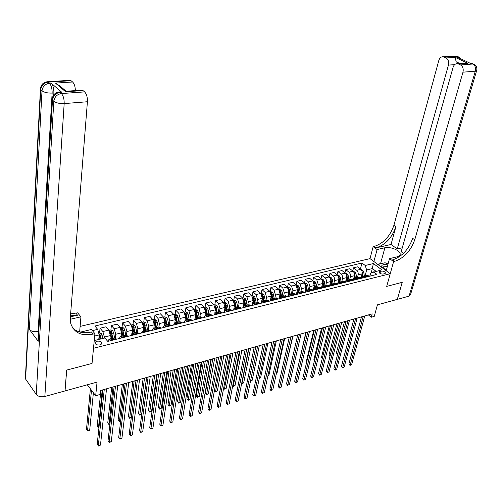 <?xml version="1.0" encoding="UTF-8"?>
<svg xmlns="http://www.w3.org/2000/svg" width="502" height="502" viewBox="0 0 502 502"><rect width="100%" height="100%" fill="white"/><g stroke="black" fill="none" stroke-linecap="round" stroke-linejoin="round"><path stroke-width="0.75" d="M99.923 344.912L101.473 344.039L101.686 342.747C100.789 341.391 99.189 340.883 96.892 341.234L95.33 342.107L95.123 343.412C96.033 344.767 97.633 345.269 99.923 344.912M87.298 384.783L95.687 395.72L97.062 382.097L65.047 390.92L66.703 370.074L92.042 363.448L93.504 348.275L390.23 273.728L370.005 258.624L80.113 326.388M476.593 70.807L410.517 294.687L409.08 296.13L397.339 299.361L402.24 282.312L386.709 286.378L402.209 282.325L397.308 299.374L377.429 304.846L374.247 316.392L371.254 317.245L372.183 313.857L100.689 390.443L100.275 394.415L95.687 395.72M381.175 271.099L379.845 271.431L379.01 272.247C379.688 273.571 381.112 274.161 383.277 274.017L384.614 273.684L385.436 272.881C384.764 271.557 383.34 270.961 381.175 271.099L380.478 273.653M80.376 332.117L79.692 331.276M376.004 271.275L372.415 268.557L366.648 269.963L365.224 265.489L361.973 263.023L94.891 326.03L97.677 329.356L99.208 334.909L94.677 336.014M365.224 265.489L373.413 263.537L381.821 269.838L370.671 273.025L369.836 276.169M94.238 340.582L104.893 337.959L107.779 341.398L376.958 274.393L373.62 271.858M92.381 330.623L97.677 329.356M386.195 270.716L389.527 258.612L393.606 261.592L386.709 286.378L390.23 273.728M368.405 314.923L371.254 317.245M371.292 272.781L373.413 263.537M110.584 340.695L108.978 339.415L107.817 341.385M122.017 337.852L120.392 336.585L119.206 338.549M133.268 335.047L131.624 333.805L130.413 335.763M144.344 332.293L142.681 331.069L141.439 333.014M155.237 329.582L153.556 328.371L152.294 330.316M165.967 326.909L164.267 325.716L162.981 327.655M176.522 324.286L174.815 323.106L173.504 325.032M186.92 321.694L185.194 320.533L183.864 322.46M197.16 319.147L195.422 317.998L194.067 319.918M207.244 316.637L205.487 315.507L204.113 317.415M217.171 314.164L215.408 313.047L214.009 314.955M226.954 311.729L225.178 310.631L223.76 312.526M236.593 309.332L234.804 308.247L233.367 310.136M246.087 306.967L244.286 305.894L242.836 307.776M255.443 304.639L253.629 303.578L252.161 305.454M264.667 302.342L262.841 301.3L261.36 303.17M273.753 300.083L271.921 299.048L270.421 300.911M282.708 297.855L280.869 296.833L279.35 298.69M291.536 295.653L289.692 294.649L288.161 296.5M300.246 293.488L298.389 292.497L296.845 294.335L296.72 292.917M308.83 291.355L306.96 290.369L305.404 292.202M317.295 289.246L315.419 288.273L313.85 290.106M325.641 287.169L323.759 286.209L322.177 288.029M333.874 285.117L331.985 284.17L330.391 285.983M341.994 283.097L340.099 282.162L338.492 283.969M350.007 281.101L348.106 280.179L346.487 281.98M357.907 279.137L356.006 278.221L354.374 280.016M365.707 277.198L363.793 276.295L362.155 278.077M365.067 275.974L366.648 269.963M361.227 277.556L362.306 272.429L361.816 270.653L360.781 269.342L357.537 266.851L353.54 267.804L352.737 270.954M357.405 277.876L358.309 274.13L357.957 271.958L357.01 270.509L353.54 267.804M353.49 279.576L354.6 274.682L354.236 272.862L353.057 271.199L349.819 268.689L345.765 269.656L344.962 272.881M349.643 279.796L350.534 276.031L350.183 273.847L349.235 272.385L345.765 269.656M345.646 281.641L346.775 276.596L346.411 274.763L345.225 273.088L342 270.553L337.896 271.532L337.087 274.832M341.774 281.748L342.653 277.957L342.295 275.761L341.354 274.287L337.896 271.532M337.702 283.737L338.844 278.535L338.323 276.345L337.294 275.002L334.075 272.442L329.914 273.433L329.099 276.815M333.799 283.724L334.665 279.915L334.307 277.7L333.366 276.213L329.914 273.433M329.645 285.864L330.805 280.499L330.435 278.641L329.256 276.941L326.043 274.356L321.826 275.366L321.01 278.83M325.716 285.726L326.57 281.892L326.206 279.664L325.265 278.171L321.826 275.366M321.481 288.022L322.654 282.488L322.284 280.618L321.104 278.905L317.904 276.295L313.631 277.317L312.809 280.869M317.528 287.753L318.268 284.59L316.825 279.94L313.631 277.317M313.21 290.225L314.29 285.569L312.846 280.894L309.652 278.265L305.316 279.294L304.494 282.94M309.219 289.811L309.954 286.629L308.504 281.942L305.316 279.294M304.846 292.346L305.919 287.621L304.469 282.915L301.288 280.254L296.895 281.302L296.067 285.042M300.798 291.894L301.52 288.7L300.07 283.975L296.895 281.302M296.375 294.454L297.429 289.704L295.979 284.967L292.81 282.281L288.349 283.341L287.52 287.182M292.264 294.009L292.967 290.796L291.518 286.04L288.349 283.341M287.79 296.588L288.826 291.813L287.364 287.037L284.207 284.327L279.689 285.406L278.855 289.359M283.605 296.155L284.301 292.923L282.839 288.129L279.689 285.406M279.081 298.759L280.097 293.952L278.635 289.146L275.491 286.404L270.904 287.495L270.082 291.518M274.826 298.332L275.51 295.082L274.042 290.25L270.904 287.495M270.245 300.955L271.243 296.124L269.781 291.279L266.644 288.512L262 289.623L261.191 293.664M265.922 300.535L266.593 297.266L265.125 292.402L262 289.623M261.291 303.183L262.264 298.326L260.795 293.444L257.677 290.652L252.964 291.775L252.173 295.841M256.892 302.775L257.545 299.487L256.07 294.586L252.964 291.775M252.33 304.777L253.159 300.56L251.684 295.64L248.578 292.817L243.796 293.959L243.024 298.044M247.731 305.04L248.364 301.733L246.89 296.801L243.796 293.959M243.188 306.672L243.916 302.825L242.441 297.874L239.347 295.019L234.497 296.174L233.744 300.284M238.437 307.343L239.059 304.017L237.578 299.041L234.497 296.174M233.869 308.78L234.541 305.128L233.06 300.133L229.985 297.247L225.059 298.42L224.331 302.555M229.006 309.684L229.609 306.339L228.128 301.325L225.059 298.42M224.394 310.995L225.028 307.462L223.541 302.43L220.485 299.512L215.49 300.704L214.774 304.865M219.43 312.049L220.02 308.686L218.533 303.635L215.49 300.704M214.774 313.286L215.371 309.828L213.883 304.758L210.84 301.809L205.77 303.02L205.08 307.205M209.723 314.459L210.294 311.077L208.801 305.982L205.77 303.02M205.004 315.645L205.569 312.231L204.076 307.124L201.057 304.143L195.912 305.367L195.24 309.577M199.859 316.9L200.417 313.499L198.924 308.366L195.912 305.367M195.077 318.067L195.623 314.672L194.13 309.521L191.124 306.509L185.903 307.757L185.257 311.987M189.856 319.379L190.39 315.953L188.896 310.782L185.903 307.757M185 320.558L185.527 317.151L184.027 311.955L181.046 308.912L175.738 310.173L175.116 314.434M179.697 321.895L180.212 318.45L178.712 313.235L175.738 310.173M174.765 323.106L175.273 319.661L173.767 314.428L170.805 311.353L165.422 312.633L164.825 316.919M169.381 324.449L169.877 320.985L168.371 315.733L165.422 312.633M164.374 325.691L164.863 322.215L163.357 316.938L160.414 313.825L154.949 315.13L154.371 319.441M158.902 327.047L159.385 323.558L157.873 318.262L154.949 315.13M153.819 328.308L154.29 324.807L152.777 319.492L149.866 316.342L144.312 317.666L143.76 322.002M148.266 329.682L148.724 326.174L147.211 320.834L144.312 317.666M143.101 330.962L143.547 327.442L142.035 322.077L139.148 318.895L133.507 320.238L132.98 324.606M137.46 332.38L137.899 328.829L136.387 323.445L133.507 320.238M132.214 333.661L132.641 330.115L131.129 324.712L128.261 321.493L122.532 322.855L122.036 327.248M126.479 335.167L126.899 331.527L125.387 326.093L122.532 322.855M121.158 336.396L121.559 332.832L120.041 327.386L117.204 324.129L111.381 325.516L110.911 329.933M115.316 338.028L115.73 334.263L114.205 328.791L111.381 325.516M109.919 339.183L110.302 335.6L108.777 330.096L105.966 326.802L100.055 328.214L99.616 332.675M104.265 338.116L104.372 337.049L102.854 331.527L100.055 328.214M98.756 339.471L99.208 334.909M369.717 276.194L367.326 275.416M361.973 263.023L360.411 269.053M99.358 335.248L99.314 335.712M361.973 278.127L359.589 277.336M354.13 280.078L351.751 279.275M346.173 282.055L343.807 281.245M338.11 284.063L335.75 283.241M329.933 286.096L327.586 285.262M321.65 288.161L319.31 287.313M313.248 290.25L310.914 289.39M304.727 292.371L302.405 291.499M296.08 294.523L293.77 293.639M287.32 296.707L285.017 295.803M278.428 298.922L276.138 298.006M269.405 301.162L267.133 300.24M260.256 303.44L257.997 302.499M250.969 305.756L248.722 304.796M241.55 308.096L239.316 307.13M231.987 310.481L229.765 309.496M222.279 312.897L220.077 311.893M212.428 315.35L210.244 314.327M202.419 317.835L200.254 316.806M192.266 320.364L190.12 319.316M181.95 322.93L179.823 321.864M171.477 325.541L169.369 324.455M160.835 328.189L158.751 327.084M150.029 330.881L147.964 329.758M139.048 333.61L137.008 332.468M127.891 336.39L125.876 335.229M116.552 339.208L114.563 338.034M361.49 316.875L348.896 363.95L350.164 365.079L363.247 316.379M351.645 364.603L350.007 365.425L351.645 364.603L364.759 315.953M350.007 365.425L348.896 363.95M361.365 277.022L361.434 277.706M361.038 269.561L362.733 270.233L363.68 271.965L364.402 276.144M362.099 274.217L362.569 277.066M344.435 321.688L336.403 352.881L337.714 353.948M363.247 276.445L361.911 270.854M362.124 274.123L362.588 277.035M346.098 321.217L337.639 353.973L337.495 354.324L336.403 352.881M353.885 319.021L341.442 366.328L342.709 367.464L355.629 318.525M344.209 366.987L342.559 367.809L344.209 366.987L357.16 318.099M342.559 367.809L341.442 366.328M346.179 321.192L333.893 368.738L335.16 369.886L347.917 320.703M336.673 369.397L335.016 370.225L336.673 369.397L349.467 320.263M335.016 370.225L333.893 368.738M338.373 323.395L326.25 371.179L327.511 372.333L340.105 322.911M329.048 371.844L327.379 372.679L329.048 371.844L341.674 322.466M327.379 372.679L326.25 371.179M353.659 278.917L353.741 279.771M353.314 271.425L355.065 272.09L356.006 273.835L356.74 278.039M354.393 276.05L354.87 278.874M336.905 323.809L328.979 355.152L330.071 356.125M355.56 278.328L354.148 272.661M354.425 275.918L354.901 278.83M329.971 356.508L328.979 355.152M345.853 280.838L345.941 281.873M345.483 273.314L347.29 273.973L348.237 275.73L348.972 279.965M346.587 277.901L347.064 280.718M329.287 325.961L321.468 357.455L322.34 358.246M347.779 280.241L347.045 276.025L346.298 274.506M346.631 277.744L347.12 280.662M322.246 358.629L321.468 357.455M337.934 282.783L338.034 284M337.551 275.234L339.415 275.88L340.356 277.656L341.103 281.911M338.674 279.783L339.164 282.601M321.562 328.139L313.857 359.79L314.509 360.392M339.892 282.193L339.151 277.951L338.524 276.828M334.564 280.599L338.731 279.576L339.226 282.544M314.428 360.731L313.857 359.79M330.46 325.629L318.506 373.645L319.761 374.818L332.18 325.145M321.324 374.316L319.642 375.157L321.324 374.316L333.774 324.694M319.642 375.157L318.506 373.645M329.914 284.76L330.021 286.077M329.513 277.173L331.433 277.819L332.374 279.601L333.127 283.887M330.661 281.685L331.151 284.521M313.744 330.341L306.151 362.149L306.578 362.544M331.904 284.182L331.151 279.896L330.291 278.309M330.718 281.446L331.232 284.458M306.527 362.764L306.151 362.149M387.782 264.943C384.952 264.221 382.995 264.403 381.922 265.476C381.282 266.65 382.122 267.842 384.444 269.053L386.458 269.769M387.349 266.524L383.271 266.869L383.108 267.428L384.689 269.166M379.092 265.407L378.633 264.284L385.015 262.753L388.084 263.857M378.458 264.937L378.633 264.284M454.203 56.073L456.437 56.262L458.056 57.027L457.14 57.084L470.261 63.302L472.846 64.024C475.187 65.498 476.009 67.889 475.312 71.196L462.976 72.169C463.66 68.824 462.831 66.402 460.491 64.915L472.846 64.024L474.095 64.306M389.527 258.612L397.327 256.76C399.272 256.258 400.232 255.355 400.194 254.056C400.27 250.467 390.161 246.338 384.871 247.756L377.096 249.525L373.162 246.645L374.241 246.407C383.547 243.344 390.092 236.329 393.888 225.354L438.83 60.422C439.67 57.843 441.139 56.626 443.216 56.764L455.552 55.986L457.278 56.362L444.101 57.046L446.008 57.956L455.289 57.36L467.82 63.315L464.105 63.214M393.606 261.592L394.697 261.329C404.06 258.091 410.743 250.906 414.752 239.774L462.976 72.169M467.82 63.315L458.527 63.974L457.586 63.672C455.452 63.541 453.946 64.764 453.074 67.35L401.18 251.74L403.457 253.366M402.297 247.762L397.239 248.929L448.437 65.097C449.089 61.79 448.28 59.412 446.008 57.956M391.014 244.48L376.193 247.825C385.498 244.75 392.062 237.716 395.877 226.728L391.014 244.48L397.239 248.929M458.527 63.974L460.491 64.915M373.902 261.529L377.096 249.525M370.005 258.624L373.162 246.645M444.101 57.046L443.216 56.764M459.857 63.516L456.086 61.708L456.036 63.817M394.697 261.329L392.664 259.848C402.02 256.629 408.697 249.456 412.682 238.343L414.752 239.774M456.086 61.708L455.289 57.36M377.479 264.203L383.252 263.173M59.976 91.904L61.784 92.274L51.16 83.163C53.036 85.227 53.946 88.49 53.883 92.945L52.133 93.071L38.114 331.508C34.243 332.148 31.319 331.445 29.361 329.406L38.202 341.26L38.064 338.354M53.764 94.853L53.883 92.945M66.653 370.087L92.042 363.448L94.903 333.661L93.165 334.075C81.456 336.334 73.989 332.807 70.763 323.508L70.318 317.684L87.411 101.749L64.174 103.581L44.841 396.486L64.996 390.932L66.653 370.087M79.63 332.017L80.935 316.831L70.255 319.259M80.935 316.831L77.628 312.846L70.619 313.882M70.387 316.825L77.553 315.206L70.468 315.84M94.903 333.661L91.439 329.488L80.182 332.161M66.371 91.226L65.649 91.772L55.452 83.1L72.608 81.995L71.039 80.703L48.11 82.159L49.409 83.276L51.16 83.163M72.608 81.995C74.321 83.721 75.237 86.582 75.363 90.592M69.307 80.358L71.039 80.703M44.841 396.486C41.045 397.258 38.177 396.555 36.226 394.377L25.602 379.066L25.476 376.236M81.123 90.184L82.981 90.548L65.649 91.772M61.784 92.274L60.02 92.393L61.376 93.56L84.618 91.891L82.981 90.548M84.618 91.891C86.614 93.999 87.543 97.281 87.411 101.749M38.472 331.427L38.114 331.508M93.165 334.075L91.446 331.998C83.608 333.73 77.371 332.412 72.727 328.032M55.452 83.1L60.353 86.331L66.132 91.245M322.441 327.888L310.663 376.149L311.918 377.328L324.154 327.404M313.493 376.826L311.805 377.667L313.493 376.826L325.767 326.953M311.805 377.667L310.663 376.149M321.782 286.755L321.895 288.098M321.362 279.137L323.344 279.777L324.286 281.578L325.039 285.889M322.535 283.605L323.031 286.479M305.818 332.581L298.539 364.722M323.803 286.196L323.043 281.879L322.127 280.254M322.591 283.316L323.125 286.416M314.315 330.184L302.719 378.684L303.967 379.876L316.015 329.701M305.567 379.368L303.867 380.215L305.567 379.368L317.653 329.243M303.867 380.215L302.719 378.684M313.543 288.782L313.656 290.15M313.097 281.133L315.143 281.766L316.084 283.574L316.844 287.922M314.296 285.556L314.804 288.468M315.589 288.236L314.829 283.881L313.85 282.237M314.359 285.192L314.917 288.412M306.082 332.506L294.668 381.256L295.91 382.455L307.77 332.029M297.535 381.94L295.822 382.794L297.535 381.94L309.427 331.558M295.822 382.794L294.668 381.256M305.191 290.834L305.31 292.227M304.72 283.153L306.829 283.781L307.77 285.607L308.542 289.98M305.938 287.52L306.465 290.501M307.268 290.294L306.496 285.914L305.461 284.245M306 287.075L306.59 290.445M284.992 370.169L292.898 336.221M297.73 334.859L286.51 383.854L287.753 385.072L299.412 334.388M289.39 384.545L287.753 385.072L289.39 384.545L301.093 333.912M287.677 385.404L286.51 383.854M296.23 285.205L298.401 285.82L299.343 287.659L300.114 292.064M297.466 289.51L298.006 292.572M298.828 292.384L298.05 287.979L296.964 286.291M297.529 288.939L298.157 292.528M276.558 372.76L277.148 372.578L284.672 338.543M277.148 372.578L276.508 372.98M289.265 337.25L278.246 386.496L279.482 387.72L290.934 336.779M281.145 387.186L279.482 387.72L281.145 387.186L292.641 336.296M279.413 388.052L278.246 386.496M288.129 295.025L288.242 296.13M287.621 287.282L289.855 287.891L290.796 289.748L291.58 294.178M288.876 291.511L289.441 294.687M290.269 294.505L289.485 290.068L288.92 288.637L288.343 288.368M288.92 290.758L289.604 294.655M268.012 375.389L268.947 375.101L276.332 340.896M268.947 375.101L267.936 375.734M280.687 339.672L269.869 389.169L271.099 390.405L282.344 339.201M272.787 389.866L271.099 390.405L272.787 389.866L284.069 338.712M271.049 390.738L269.869 389.169M279.413 297.165L279.52 298.044M278.886 289.39L281.189 289.993L282.13 291.863L282.921 296.324M280.16 293.526L280.75 296.845M281.591 296.657L280.8 292.183L280.229 290.746L279.601 290.476M280.154 292.396L280.932 296.82M259.352 378.056L260.632 377.661L267.873 343.28M260.632 377.661L259.277 378.414M271.984 342.126L261.379 391.874L262.602 393.129L273.628 341.661M264.316 392.583L262.602 393.129L264.316 392.583L275.378 341.165M262.565 393.455L261.379 391.874M270.584 299.33L270.672 300.045M270.026 291.53L272.398 292.12L273.339 294.003L274.136 298.502M271.318 295.552L271.94 299.048L276.589 297.893M272.793 298.834L271.99 294.335L271.425 292.879L270.741 292.616M271.425 292.879L271.199 293.959L272.134 298.997M250.567 380.761L252.211 380.252L259.308 345.702M252.211 380.252L250.492 381.112M263.161 344.61L252.77 394.622L253.993 395.883L264.792 344.152M255.725 395.331L253.993 395.883L255.725 395.331L266.568 343.65M253.962 396.216L252.77 394.622M261.624 301.533L261.699 302.11M261.046 293.695L261.737 293.532L263.487 294.279L264.428 296.18L265.232 300.711M262.345 297.579L263.004 301.263M263.864 301.043L263.061 296.513L262.49 295.05L261.755 294.793M262.49 295.05L262.27 296.13L263.217 301.206M248.867 348.645L241.958 383.409L243.677 382.875L250.617 348.15M241.726 383.164L241.945 383.748L241.669 383.459M243.677 382.875L241.945 383.748M254.207 347.139L244.047 397.402L245.265 398.682L255.825 346.681M247.022 398.124L245.265 398.682L247.022 398.124L257.633 346.173M245.246 399.008L244.047 397.402M252.531 303.76L252.6 304.225M251.929 295.898L252.688 295.716L254.445 296.469L255.386 298.383L256.196 302.944M253.24 299.594L253.937 303.503M254.809 303.29L253.999 298.721L253.428 297.247L252.644 297.002M253.428 297.247L253.215 298.339L254.169 303.446M240.038 351.136L233.286 386.076L235.03 385.536L241.813 350.634M232.771 385.536L233.286 386.414L232.721 385.781M235.03 385.536L233.286 386.414M245.133 349.699L235.206 400.226L236.417 401.518L246.733 349.248M238.193 400.947L236.417 401.518L238.193 400.947L248.565 348.727M236.411 401.845L235.206 400.226M243.307 306.019L243.37 306.396M242.686 298.125L243.514 297.931L245.277 298.69L246.212 300.623L247.034 305.216M243.985 301.558L244.738 305.787M245.629 305.561L244.807 300.968L244.236 299.481L243.401 299.255M244.236 299.481L244.028 300.572L244.989 305.724M231.083 353.659L224.494 388.78L226.258 388.234L232.884 353.151M223.691 387.921L224.507 389.119L223.666 388.052M226.258 388.234L224.507 389.119M235.921 352.297L226.239 403.087L227.444 404.392L237.515 351.846M229.245 403.815L227.444 404.392L229.245 403.815L239.366 351.325M227.45 404.712L226.239 403.087M233.951 308.31L234.001 308.623M233.304 300.391L234.202 300.177L235.971 300.943L236.906 302.894L237.735 307.519M234.534 303.264L235.407 308.096M236.31 307.87L235.482 303.239L234.911 301.746L234.02 301.539M234.911 301.746L234.704 302.844L235.676 308.027M222.003 356.225L215.578 391.522L217.372 390.97L223.829 355.705M214.473 390.324L215.609 391.855L214.473 390.343M217.372 390.97L215.609 391.855M226.584 354.933L217.146 405.986L218.345 407.31L228.159 354.487M220.171 406.72L218.345 407.31L220.171 406.72L230.041 353.954M218.364 407.624L217.146 405.986M223.785 302.687L224.758 302.455L226.527 303.233L227.462 305.197L228.297 309.853M224.915 305.059L225.938 310.443M211.304 359.237L205.387 393.022L206.542 394.302L208.361 393.744L214.643 358.296M226.854 310.217L226.019 305.549L225.448 304.043L224.513 303.873M225.448 304.043L225.247 305.147L226.226 310.368M212.792 358.817L206.586 394.635L205.387 393.022M208.361 393.744L206.586 394.635M217.102 357.606L207.922 408.929L209.114 410.266L218.665 357.167M210.972 409.67L209.114 410.266L210.972 409.67L220.573 356.627M209.152 410.58L207.922 408.929M214.128 305.021L215.17 304.77L216.952 305.555L217.881 307.531L218.728 312.225M215.151 307.042L216.331 312.821M201.98 361.873L196.232 395.827L197.386 397.12L199.225 396.555L205.331 360.925M217.259 312.589L215.841 306.371L214.862 306.251M215.841 306.371L215.653 307.481L216.638 312.746M203.454 361.453L197.437 397.452L196.232 395.827M199.225 396.555L197.437 397.452M207.489 360.317L198.572 411.916L199.758 413.259L209.033 359.884M201.641 412.657L199.809 413.579L199.758 413.259L201.641 412.657L210.972 359.332M199.809 413.579L198.572 411.916M205.249 309.132L206.542 315.005L205.086 315.601M204.32 307.387L205.443 307.117L207.226 307.908L208.161 309.903L209.008 314.635M192.523 364.54L186.951 398.67L188.093 399.975L189.963 399.404L195.887 363.586M207.521 315.005L206.096 308.736L205.08 308.686M206.096 308.736L205.914 309.853L206.906 315.156M193.979 364.126L188.168 400.307L186.951 398.67M189.963 399.404L188.168 400.307M197.725 363.071L189.091 414.941L190.264 416.302L199.256 362.639M192.172 415.694L190.333 416.616L190.264 416.302L192.172 415.694L201.22 362.086M190.333 416.616L189.091 414.941M197.637 317.452L196.207 311.14L195.178 311.196L196.64 317.459L195.159 318.042M194.368 309.79L195.573 309.502L197.361 310.299L198.29 312.313L199.15 317.076M182.929 367.244L177.539 401.556L178.674 402.874L180.569 402.29L186.305 366.291M196.207 311.14L196.025 312.263L197.029 317.603M184.372 366.837L178.762 403.2L177.539 401.556M180.569 402.29L178.762 403.2M187.823 365.864L179.465 418.009L180.638 419.39L189.336 365.437M182.571 418.768L181.492 419.452L180.638 419.39L182.571 418.768L191.331 364.872M180.72 419.697L179.465 418.009M184.265 312.225L185.552 311.918L187.346 312.727L188.269 314.76L189.141 319.554M187.604 319.937L186.167 313.574L185.125 313.643L186.631 320.176M173.196 369.987L167.994 404.48L169.124 405.811L171.044 405.221L176.585 369.033M186.167 313.574L185.991 314.704L187.001 320.088M174.621 369.585L169.224 406.137L167.994 404.48M171.044 405.221L169.224 406.137M177.771 368.7L169.707 421.122L170.868 422.515L179.264 368.28M172.832 421.887L170.969 422.822L170.868 422.515L172.832 421.887L181.285 367.709M170.969 422.822L169.707 421.122M174.815 322.773L174.872 323.093M174.006 314.704L175.374 314.371L177.175 315.193L178.097 317.239L178.976 322.077M177.419 322.46L175.97 316.047L174.916 316.128L176.434 322.704M163.326 372.773L158.312 407.448L159.435 408.791L161.38 408.195L166.72 371.819M175.97 316.047L175.8 317.189L176.823 322.61M164.731 372.377L159.548 409.117L158.312 407.448M161.38 408.195L159.548 409.117M167.561 371.58L159.799 424.284L160.954 425.696L169.036 371.16M162.949 425.056L161.073 425.997L160.954 425.696L162.949 425.056L171.094 370.583M161.073 425.997L159.799 424.284M164.424 325.309L164.487 325.666M163.589 317.22L165.045 316.869L166.852 317.691L167.775 319.761L168.659 324.631M167.078 325.02L165.616 318.563L164.556 318.651L166.074 325.271M153.305 375.603L148.492 410.454L149.602 411.816L151.585 411.207L156.712 374.636M165.616 318.563L166.488 325.171M154.691 375.207L149.74 412.136L148.492 410.454M151.585 411.207L149.74 412.136M157.201 374.498L149.753 427.491L150.895 428.915L158.657 374.09M152.922 428.269L151.836 428.959L150.895 428.915L152.922 428.269L160.747 373.501M151.027 429.216L149.753 427.491M153.876 327.881L153.945 328.277M153.016 319.768L154.553 319.397L156.367 320.232L157.283 322.315L158.18 327.222M156.574 327.624L155.105 321.111L154.032 321.211L155.557 327.875M143.133 378.47L138.527 413.51L139.631 414.884L141.639 414.269L146.553 377.504M155.105 321.111L155.996 327.768M144.507 378.081L139.782 415.204L138.527 413.51M141.639 414.269L139.782 415.204M146.684 377.466L139.556 430.747L140.685 432.184L148.115 377.065M142.744 431.525L140.836 432.486L140.685 432.184L142.744 431.525L150.236 376.469M140.836 432.486L139.556 430.747M143.164 330.492L143.239 330.925M142.267 322.366L143.905 321.97L145.718 322.811L146.634 324.913L147.544 329.864M145.913 330.266L144.432 323.702L143.346 323.809L144.877 330.523M132.817 381.382L128.418 416.604L129.516 417.997L131.311 417.444M144.432 323.702L145.335 330.41M134.166 380.999L129.685 418.31L128.418 416.604M131.298 417.538L129.685 418.31M135.998 380.485L129.202 434.048L130.325 435.504L137.41 380.083M132.415 434.839L131.329 435.535L130.325 435.504L132.415 434.839L139.562 379.474M130.495 435.799L129.202 434.048M132.277 333.14L132.365 333.623M131.355 324.995L133.086 324.581L134.906 325.434L135.822 327.555L136.732 332.537M135.076 332.952L133.595 326.331L132.49 326.451L134.028 333.209M122.344 384.337L118.165 419.747L119.25 421.153L120.693 420.714M133.595 326.331L134.511 333.09M123.668 383.961L119.432 421.467L118.165 419.747M120.668 420.946L119.432 421.467M125.149 383.541L118.698 437.399L119.815 438.873L126.535 383.151M121.93 438.196L119.997 439.168L119.815 438.873L121.93 438.196L128.725 382.537M119.997 439.168L118.698 437.399M121.22 335.825L121.315 336.359M120.273 327.674L122.093 327.235L123.925 328.095L124.835 330.234L125.757 335.261M124.076 335.675L122.582 329.005L121.459 329.136L123.009 335.938M111.708 387.337L107.754 422.935L108.834 424.359L109.919 424.027M122.582 329.005L123.517 335.813M113.013 386.967L109.034 424.673L107.754 422.935M109.875 424.41L109.034 424.673M114.123 386.653L108.03 440.8L109.135 442.293L115.491 386.264M111.287 441.603L109.342 442.582L109.135 442.293L111.287 441.603L117.713 385.643M109.342 442.582L108.03 440.8M109.988 338.555L110.095 339.139M109.003 330.391L110.929 329.927L112.762 330.799L113.672 332.958L114.607 338.022M112.894 338.442L111.388 331.722L110.258 331.866L111.808 338.712M100.908 390.38L97.193 426.173L98.26 427.61L98.976 427.39M111.388 331.722L112.348 338.58M102.195 390.016L98.48 427.917L97.193 426.173M98.938 427.779L98.48 427.917M102.929 389.809L97.2 444.257L98.298 445.763L104.272 389.433M100.475 445.067L98.524 446.052L98.298 445.763L100.475 445.067L106.531 388.793M98.649 332.889L99.591 332.663L101.423 333.541L102.835 338.467M90.398 388.824L86.476 429.455L87.53 430.917L89.689 430.252L93.397 392.733M101.768 343.431L101.737 342.891M99.17 335.292L99.998 339.164M101.097 338.894L100.023 334.483L99.026 334.257M100.023 334.483L100.563 339.026M91.489 390.249L87.53 430.917L88.634 430.954L89.689 430.252M358.196 274.801L362.199 273.816M350.427 276.709L354.481 275.711M342.546 278.641L346.656 277.631M326.469 282.582L330.692 281.547M318.268 284.59L322.548 283.542M309.954 286.629L314.29 285.569M301.52 288.7L305.919 287.621M292.967 290.796L297.429 289.704M284.301 292.923L288.826 291.813M275.51 295.082L280.097 293.952M266.593 297.266L271.243 296.124M257.545 299.487L262.264 298.326M248.364 301.733L253.159 300.56M239.059 304.017L243.916 302.825M229.609 306.339L234.541 305.128M220.02 308.686L225.028 307.462M210.294 311.077L215.371 309.828M200.417 313.499L205.569 312.231M190.39 315.953L195.623 314.672M180.212 318.45L185.527 317.151M169.877 320.985L175.273 319.661M159.385 323.558L164.863 322.215M148.724 326.174L154.29 324.807M137.899 328.829L143.547 327.442M126.899 331.527L132.641 330.115M115.73 334.263L121.559 332.832M104.372 337.049L110.302 335.6M356.778 270.302L360.781 269.342M365.13 276.753L369.139 275.755M357.33 278.685L361.402 277.675M348.997 272.178L353.057 271.199M349.43 280.649L353.552 279.627M341.115 274.079L345.225 273.088M341.423 282.639L345.602 281.603M333.127 276.006L337.294 275.002M333.303 284.659L337.539 283.605M325.032 277.957L329.256 276.941M325.07 286.698L329.368 285.632M316.825 279.94L321.104 278.905M316.724 288.775L321.079 287.69M308.504 281.942L312.846 280.894M308.266 290.878L312.677 289.779M300.07 283.975L304.469 282.915M299.681 293.005L304.156 291.894M291.518 286.04L295.979 284.967M290.978 295.17L295.521 294.04M282.839 288.129L287.364 287.037M282.149 297.36L286.755 296.218M274.042 290.25L278.635 289.146M273.195 299.587L277.87 298.426M265.125 292.402L269.781 291.279M264.108 301.846L268.852 300.667M256.07 294.586L260.795 293.444M254.89 304.13L259.703 302.938M246.89 296.801L251.684 295.64M245.534 306.458L250.416 305.241M237.578 299.041L242.441 297.874M236.047 308.812L240.998 307.582M228.128 301.325L233.06 300.133M226.408 311.209L231.441 309.96M218.533 303.635L223.541 302.43M216.632 313.637L221.733 312.369M208.801 305.982L213.883 304.758M206.705 316.103L211.888 314.817M198.924 308.366L204.076 307.124M196.627 318.607L201.886 317.302M188.896 310.782L194.13 309.521M186.393 321.148L191.733 319.824M178.712 313.235L184.027 311.955M175.995 323.727L181.423 322.384M168.371 315.733L173.767 314.428M165.44 326.35L170.95 324.982M157.873 318.262L163.357 316.938M154.716 329.017L160.314 327.624M147.211 320.834L152.777 319.492M143.829 331.722L149.514 330.31M136.387 323.445L142.035 322.077M132.76 334.47L138.539 333.033M125.387 326.093L131.129 324.712M121.515 337.262L127.382 335.807M114.205 328.791L120.041 327.386M110.082 340.105L116.05 338.618M102.854 331.527L108.777 330.096M379.424 272.975L379.845 271.431M362.695 270.214L361.71 270.452M362.475 276.407L361.459 276.658M364.37 275.937L363.21 276.225M363.68 271.965L362.519 272.247M355.021 272.071L353.985 272.329M354.788 278.309L353.747 278.566M356.702 277.838L355.529 278.127M356.006 273.835L354.832 274.123M347.252 273.96L346.154 274.224M346.995 280.241L345.934 280.499M348.94 279.758L347.748 280.053M348.237 275.73L347.045 276.025M339.371 275.868L338.222 276.144M339.101 282.193L338.015 282.463M341.065 281.704L339.86 282.005M340.356 277.656L339.151 277.951M331.389 277.801L330.178 278.095M331.094 284.176L329.99 284.446M333.09 283.68L331.866 283.981M332.374 279.601L331.151 279.896M330.511 278.848L330.586 278.522M376.193 247.825L374.241 246.407M395.877 226.728L393.888 225.354M409.08 296.13L475.312 71.196L476.712 70.393C477.27 67.494 476.26 65.398 473.687 64.118L469.458 62.926M454.655 64.658L448.437 65.097M472.476 63.547L469.602 62.988M461.219 59.023L458.897 57.128L458.056 57.027L459.487 58.201M457.742 56.575L459.305 57.31M380.623 263.45L384.871 247.756M77.553 315.206L75.915 313.229M36.226 394.377L53.821 101.278L52.484 100.093L38.202 341.26M29.361 329.406L42.005 90.824L40.718 89.689L25.602 379.066M52.133 93.071C52.195 88.603 51.286 85.34 49.409 83.276C45.13 83.978 42.664 86.495 42.005 90.824C44.314 92.456 47.69 93.203 52.133 93.071M41.277 87.235L40.104 88.365L40.718 89.689C41.377 85.371 43.837 82.855 48.11 82.159L46.303 81.876M64.174 103.581C64.262 99.045 63.327 95.706 61.376 93.56C57.04 94.313 54.517 96.88 53.821 101.278C56.218 102.979 59.669 103.745 64.174 103.581M53.124 97.451C51.8 98.072 51.474 98.838 52.145 99.747L52.484 100.093C53.181 95.706 55.691 93.14 60.02 92.393L59.274 91.954L58.063 92.111M323.301 279.758L322.027 280.066M322.987 286.184L321.857 286.46M325.007 285.682L323.765 285.989M324.286 281.578L323.043 281.879M322.384 280.9L322.479 280.492M315.099 281.748L313.763 282.068M314.76 288.217L313.606 288.506M316.812 287.709L315.557 288.022M316.084 283.574L314.829 283.881M314.145 282.984L314.258 282.488M306.785 283.762L305.385 284.101M306.427 290.281L305.247 290.57M308.504 289.767L307.23 290.081M307.77 285.607L306.496 285.914M305.793 285.105L305.931 284.508M298.357 285.801L296.895 286.159M297.975 292.371L296.77 292.672M300.083 291.85L298.79 292.17M299.343 287.659L298.05 287.979M297.328 287.263L297.479 286.554M289.811 287.872L288.28 288.242M289.403 294.492L288.179 294.799M291.543 293.965L290.231 294.291M290.796 289.748L289.485 290.068M288.738 289.459L288.92 288.637M281.145 289.974L279.545 290.357M280.718 296.644L279.457 296.958M282.883 296.111L281.553 296.437M282.13 291.863L280.8 292.183M280.034 291.693L280.229 290.746M272.354 292.101L270.691 292.503M271.902 298.828L270.622 299.142M274.098 298.282L272.755 298.615M273.339 294.003L271.99 294.335M263.443 294.26L261.705 294.68M262.966 301.037L261.655 301.363M265.194 300.485L263.826 300.823M264.428 296.18L263.061 296.513M254.401 296.45L252.588 296.889M253.899 303.283L252.562 303.616M256.158 302.725L254.771 303.064M255.386 298.383L253.999 298.721M245.233 298.671L243.338 299.129M244.7 305.561L243.332 305.9M246.997 304.99L245.591 305.341M246.212 300.623L244.807 300.968M235.927 300.924L233.957 301.401M235.369 307.87L233.97 308.215M237.697 307.293L236.273 307.644M236.906 302.894L235.482 303.239M226.484 303.214L224.438 303.71M225.9 310.211L224.469 310.569M228.259 309.627L226.816 309.985M227.462 305.197L226.019 305.549M216.908 305.536L214.774 306.051M216.293 312.589L214.831 312.953M218.69 311.999L217.222 312.363M217.881 307.531L216.412 307.895M207.182 307.889L204.967 308.429M208.97 314.403L207.483 314.773M208.161 309.903L206.667 310.267M197.317 310.28L195.008 310.838M199.112 316.844L197.6 317.22M198.29 312.313L196.778 312.683M187.296 312.708L184.905 313.286M186.593 319.943L185.05 320.326M189.097 319.322L187.566 319.705M188.269 314.76L186.731 315.13M177.131 315.168L174.646 315.771M176.39 322.466L174.828 322.855M178.938 321.838L177.375 322.221M178.097 317.239L176.541 317.622M166.808 317.672L164.223 318.299M166.036 325.032L164.449 325.428M168.616 324.392L167.034 324.781M165.189 320.389L164.844 320.471M167.775 319.761L166.187 320.144M156.323 320.213L153.643 320.86M155.52 327.637L153.901 328.032M158.143 326.984L156.536 327.386M154.66 322.955L154.265 323.056M157.283 322.315L155.676 322.711M145.674 322.792L142.894 323.464M144.833 330.278L143.195 330.686M147.5 329.619L145.869 330.021M143.967 325.566L143.516 325.679M146.634 324.913L145.003 325.315M134.862 325.409L131.982 326.105M133.984 332.964L132.321 333.378M136.695 332.293L135.032 332.707M133.112 328.214L132.603 328.339M135.822 327.555L134.16 327.957M123.875 328.07L120.888 328.797M122.965 335.694L121.271 336.114M125.713 335.016L124.032 335.43M122.08 330.906L121.515 331.044M124.835 330.234L123.147 330.649M112.718 330.774L109.618 331.527M111.764 338.467L110.051 338.888M114.563 337.771L112.85 338.197M110.873 333.642L110.245 333.792M113.672 332.958L111.959 333.378M101.379 333.523L98.982 334.1M99.484 336.422L99.045 336.528M102.326 335.725L100.588 336.152M101.567 343.914L101.686 342.747M363.793 276.295L367.809 275.297M356.006 278.221L360.066 277.217M348.106 280.179L352.228 279.156M340.099 282.162L344.278 281.126M331.985 284.17L336.221 283.122M323.759 286.209L328.051 285.149M315.419 288.273L319.774 287.194M306.96 290.369L311.378 289.277M298.389 292.497L302.863 291.386M289.692 294.649L294.228 293.526M280.869 296.833L285.469 295.697M262.841 301.3L267.579 300.127M253.629 303.578L258.436 302.392M244.286 305.894L249.161 304.689M234.804 308.247L239.749 307.017M225.178 310.631L230.198 309.383M215.408 313.047L220.503 311.786M205.487 315.507L210.664 314.227M195.422 317.998L200.674 316.699M185.194 320.533L190.534 319.209M174.815 323.106L180.231 321.763M164.267 325.716L169.77 324.355M153.556 328.371L159.147 326.984M142.681 331.069L148.36 329.657M131.624 333.805L137.397 332.374M120.392 336.585L126.253 335.135M108.978 339.415L114.939 337.94M385.329 273.264L385.436 272.881M457.586 63.672L466.289 63.064M399.837 255.33L400.194 254.056M66.013 91.251L82.215 90.109M25.351 378.633L40.411 89.369C40.744 84.894 43.084 82.353 47.42 81.744L70.324 80.295M37.92 340.808L52.145 99.747C52.497 95.198 54.875 92.6 59.274 91.954L61.037 91.828"/></g></svg>
